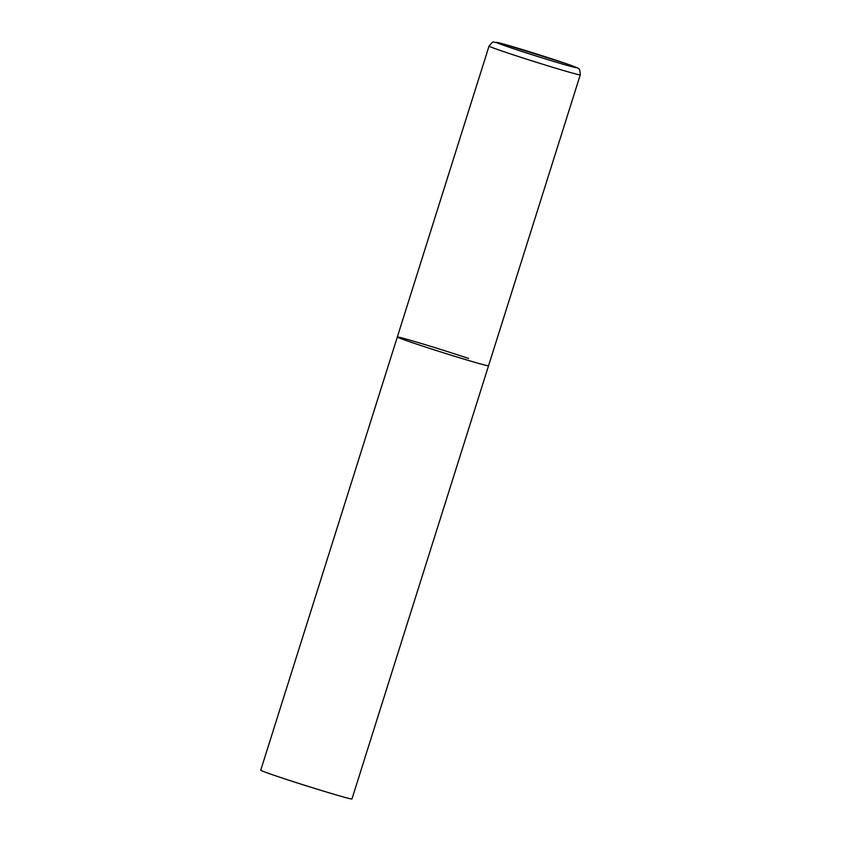 <?xml version="1.0" encoding="UTF-8"?>
<svg xmlns="http://www.w3.org/2000/svg" width="841" height="841" viewBox="0 0 841 841"><rect width="100%" height="100%" fill="white"/><g stroke="black" fill="none" stroke-linecap="round" stroke-linejoin="round"><path stroke-width="1.26" d="M397.32 337.01L260.731 770.188A47.821 1.177 -162.5 0 0 280.673 777.505A47.821 1.177 -162.5 0 0 327.517 792.338A47.821 1.177 -162.5 0 0 351.959 798.95L580.269 74.849A47.821 1.177 17.5 0 1 572.353 73.051A47.821 1.177 17.5 0 1 521.052 57.367A47.821 1.177 17.5 0 1 489.041 46.087L397.32 337.01A47.821 1.177 17.5 0 0 429.32 348.279A47.821 1.177 17.5 0 0 480.632 363.964A47.821 1.177 17.5 0 0 488.537 365.772A47.821 1.177 -162.5 0 1 464.095 359.149A47.821 1.177 -162.5 0 1 417.252 344.316A47.821 1.177 -162.5 0 1 397.32 337.01A47.821 1.177 -162.5 0 1 421.762 343.622A47.821 1.177 -162.5 0 1 468.605 358.455M503.202 43.932A42.082 1.041 17.5 0 0 513.788 48.778A42.082 1.041 17.5 0 0 569.557 66.071A42.082 1.041 17.5 0 0 558.971 61.225A42.082 1.041 17.5 0 0 503.202 43.932M489.041 46.087C491.701 42.67 493.278 41.346 493.772 42.103L503.002 43.869L565.572 63.443C575.16 66.775 579.533 68.584 578.682 68.867C579.512 68.531 580.038 70.528 580.269 74.849"/></g></svg>

